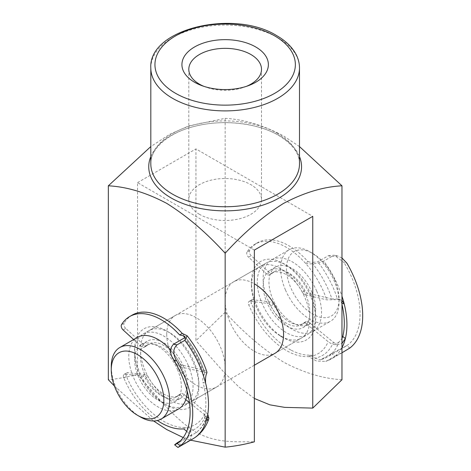 <?xml version="1.0" encoding="UTF-8"?>
<svg xmlns="http://www.w3.org/2000/svg" width="471" height="471" viewBox="0 0 471 471"><rect width="100%" height="100%" fill="white"/><g stroke="black" fill="none" stroke-linecap="round" stroke-linejoin="round"><path stroke-width="0.35" stroke-dasharray="2.35 1.77" d="M185.762 399.62L180.888 395.687A3.715 2.149 -120 0 0 180.24 395.263A3.715 2.149 -120 0 0 178.515 395.151A3.715 2.149 -120 0 0 178.244 395.363A29.738 17.168 60 0 1 176.066 397.065A29.738 17.168 60 0 1 145.592 378.572A3.715 2.149 -120 0 0 143.508 376.376A3.715 2.149 -120 0 0 142.654 376.099L125.009 374.168A3.715 2.149 -120 0 0 124.138 374.333A3.715 2.149 -120 0 0 123.796 377.942A63.191 36.485 -120 0 0 157.408 420.526M178.244 395.363L180.876 393.85A3.715 2.149 60 0 1 181.147 393.638A3.715 2.149 60 0 1 182.872 393.744A3.715 2.149 60 0 1 183.513 394.174L180.888 395.687M142.654 376.099L145.286 374.58A3.715 2.149 60 0 1 146.14 374.857A3.715 2.149 60 0 1 148.224 377.053L145.592 378.572M132.233 315.07A63.191 36.485 -120 0 0 124.132 323.183L121.506 324.702M133.623 339.538L141.388 346.632A3.715 2.149 -120 0 0 143.979 347.363A3.715 2.149 -120 0 0 144.244 347.162L146.87 345.643A29.738 17.168 60 0 1 148.96 344.042A29.738 17.168 60 0 1 162.754 344.925A29.738 17.168 60 0 1 179.533 362.723L176.908 364.236A3.715 2.149 -120 0 0 179.639 366.703L203.784 372.096A66.906 38.628 -120 0 0 184.785 337.577M144.244 347.162A29.738 17.168 60 0 1 146.328 345.555A29.738 17.168 60 0 1 160.128 346.444A29.738 17.168 60 0 1 176.908 364.236M123.108 329.935L125.733 328.417L144.014 345.113L141.388 346.632M125.733 328.417A3.715 2.149 60 0 1 124.132 323.183M179.639 366.703L182.265 365.184L203.866 370.012L206.869 371.949M182.265 365.184A3.715 2.149 60 0 1 179.533 362.723M146.87 345.643A3.715 2.149 60 0 1 146.611 345.844A3.715 2.149 60 0 1 144.014 345.113M180.24 440.997L188.376 436.299C189.713 434.904 189.401 433.444 187.446 431.913A66.906 38.628 -120 0 0 205.656 415.657L189.454 402.593M207.087 417.895L204.508 415.811L204.85 418.366L205.868 418.631A70.621 40.777 60 0 1 193.881 433.991A70.621 40.777 60 0 1 188.376 436.299M204.508 415.811A70.621 40.777 -120 0 0 203.072 382.499L205.586 383.058M184.149 338.072A70.621 40.777 60 0 1 203.996 375.099C202.765 377.436 202.459 379.903 203.072 382.499M207.782 414.321L205.674 412.037L188.806 398.437M186.557 396.623L183.513 394.174M180.876 393.85A29.738 17.168 60 0 1 178.692 395.546A29.738 17.168 60 0 1 148.224 377.053M145.286 374.58L127.635 372.649L125.009 374.168M123.796 377.942L126.422 376.423A63.191 36.485 -120 0 0 186.304 427.362C192.292 431.931 193.245 436.334 189.154 440.568A74.341 42.92 -120 0 0 193.11 438.725M183.678 428.875L186.304 427.362A63.191 36.485 60 0 0 205.674 412.037M180.21 445.89L189.154 440.568M186.681 431.301L187.446 431.913M126.422 376.423A3.715 2.149 60 0 1 126.764 372.814A3.715 2.149 60 0 1 127.635 372.649M203.996 375.099L204.791 372.779L203.784 372.096L206.922 372.802M207.293 416.976L205.656 415.657L206.675 418.036L205.868 418.631M341.97 257.949L337.501 255.953L331.655 256.53L328.316 255.741L317.807 261.811L311.696 262.5A66.906 38.628 60 0 1 331.925 298.944L307.698 293.18A3.715 2.149 60 0 1 307.063 292.933A3.715 2.149 60 0 1 304.978 290.689A29.738 17.168 -120 0 0 274.24 271.708A29.738 17.168 -120 0 0 272.297 273.174A3.715 2.149 60 0 1 272.055 273.357A3.715 2.149 60 0 1 270.301 273.227A3.715 2.149 60 0 1 269.43 272.603L251.214 255.694A3.715 2.149 60 0 1 249.654 250.466A63.191 36.485 60 0 1 257.513 242.736A63.191 36.485 60 0 1 308.01 261.623L305.379 263.142C310.872 264.596 317.001 263.913 323.765 261.087A74.341 42.92 60 0 1 341.97 296.159M304.978 290.689L302.347 292.208A3.715 2.149 -120 0 0 304.437 294.452A3.715 2.149 -120 0 0 305.073 294.699L307.698 293.18M269.43 272.603L266.804 274.116A3.715 2.149 -120 0 0 267.669 274.746A3.715 2.149 -120 0 0 269.424 274.876A3.715 2.149 -120 0 0 269.665 274.693L272.297 273.174M290.872 350.035A63.191 36.485 60 0 1 251.432 303.436A3.715 2.149 60 0 1 251.791 299.868A3.715 2.149 60 0 1 252.686 299.709L270.413 301.917A3.715 2.149 60 0 1 273.345 304.425A29.738 17.168 -120 0 0 289.942 322.199A29.738 17.168 -120 0 0 303.978 323.212A29.738 17.168 -120 0 0 306.015 321.658A3.715 2.149 60 0 1 306.268 321.463A3.715 2.149 60 0 1 308.67 322.023L333.38 342.282A66.906 38.628 60 0 1 314.905 358.148L311.143 355.063A63.191 36.485 60 0 1 290.872 350.035M349.788 348.063L346.815 345.626L331.596 353.474L334.999 356.259L325.732 361.434L316.465 361.016L308.517 356.582A63.191 36.485 60 0 1 288.246 351.549A63.191 36.485 60 0 1 248.8 304.955L251.432 303.436M273.345 304.425L270.719 305.944A29.738 17.168 -120 0 0 287.31 323.718A29.738 17.168 -120 0 0 301.346 324.731A29.738 17.168 -120 0 0 303.389 323.177L306.015 321.658M252.686 299.709L250.06 301.222L267.787 303.436L270.413 301.917M250.06 301.222A3.715 2.149 -120 0 0 249.159 301.387A3.715 2.149 -120 0 0 248.8 304.955M308.67 322.023L306.038 323.542L328.146 341.663C330.483 343.53 333.297 344.613 336.594 344.919L341.97 343.418M306.038 323.542A3.715 2.149 -120 0 0 303.642 322.982A3.715 2.149 -120 0 0 303.389 323.177M270.719 305.944A3.715 2.149 -120 0 0 267.787 303.436M328.316 255.741L334.257 255.182L344.03 262.541L346.939 263.23M341.97 303.377L341.681 303.306C340.963 300.798 339.532 299.35 337.395 298.95A70.621 40.777 -120 0 0 317.807 261.811M341.97 300.427L337.395 298.95L331.925 298.944L335.075 299.697L326.744 299.856L305.073 294.699M341.681 303.306A70.621 40.777 60 0 1 341.97 304.478M331.596 353.474L321.087 359.544A70.621 40.777 -120 0 0 327.051 357.106A70.621 40.777 -120 0 0 338.849 342.264L341.97 338.443M346.815 345.626A70.621 40.777 -120 0 0 344.03 262.541M302.347 292.208A29.738 17.168 -120 0 0 271.614 273.227A29.738 17.168 -120 0 0 269.665 274.693M266.804 274.116L248.582 257.213L251.214 255.694M249.654 250.466L247.028 251.985A63.191 36.485 60 0 1 254.888 244.255A63.191 36.485 60 0 1 305.379 263.142A63.191 36.485 -120 0 1 326.744 299.856M331.655 256.53L323.765 261.087M308.01 261.623L311.696 262.5M334.999 356.259L346.668 350.071M311.143 355.063L308.517 356.582A63.191 36.485 -120 0 0 328.146 341.663M314.905 358.148L320.427 359.803L321.087 359.544M247.028 251.985A3.715 2.149 -120 0 0 248.582 257.213M338.849 342.264C337 343.624 335.181 343.63 333.38 342.282L336.594 344.919M340.003 299.556L335.075 299.697M283.56 337.76L280.639 336.07A41.301 23.844 60 0 1 251.437 285.491L251.437 282.117A45.428 26.229 -120 0 0 283.56 337.76A45.428 26.229 -120 0 0 315.682 319.208A45.428 26.229 -120 0 0 283.56 263.572A45.428 26.229 -120 0 0 251.437 282.117M251.437 285.491A41.301 23.844 60 0 1 259.992 266.58A41.301 23.844 60 0 1 291.814 277.649A41.301 23.844 60 0 1 309.841 319.208A41.301 23.844 60 0 1 301.293 338.119A41.301 23.844 60 0 1 283.424 337.524M198.868 383.282A41.301 23.844 -120 0 0 169.666 332.697A41.301 23.844 -120 0 0 149.019 330.654A41.301 23.844 -120 0 0 140.464 349.559A41.301 23.844 -120 0 0 158.492 391.124A41.301 23.844 -120 0 0 190.313 402.187A41.301 23.844 -120 0 0 198.868 383.282L198.868 386.65A45.428 26.229 60 0 1 166.746 405.201A45.428 26.229 60 0 1 134.624 349.559A45.428 26.229 60 0 1 166.746 331.013A45.428 26.229 60 0 1 198.868 386.65M301.293 338.119L275.005 353.291A41.301 23.844 60 0 1 243.183 342.229A41.301 23.844 60 0 1 225.156 300.663A41.301 23.844 60 0 1 233.704 281.758A41.301 23.844 60 0 1 254.358 283.801M166.746 334.386A41.301 23.844 -120 0 0 184.773 375.946A41.301 23.844 -120 0 0 216.601 387.015A41.301 23.844 -120 0 0 225.156 368.104A41.301 23.844 -120 0 0 207.128 326.544A41.301 23.844 -120 0 0 175.3 315.476A41.301 23.844 -120 0 0 166.746 334.386M199.457 214.334A36.344 20.983 180 0 1 188.806 199.498A36.344 20.983 180 0 1 211.244 180.11A36.344 20.983 180 0 1 250.855 184.661A36.344 20.983 180 0 1 261.499 199.498A36.344 20.983 180 0 1 239.062 218.885A36.344 20.983 180 0 1 199.457 214.334M254.358 250.077L137.544 182.636L137.544 374.392C156.089 395.463 174.841 419.267 195.948 432.178C217.29 443.7 235.865 441.474 254.358 441.833M114.406 386.002L153.57 420.98M137.544 374.392C127.547 377.053 117.815 378.831 108.342 379.72M299.491 146.569L283.56 135.948C263.242 125.221 243.772 119.357 225.156 118.356L188.759 125.916L169.76 134.264L150.814 146.569M183.201 437.553L190.296 440.12M341.97 379.72C323.33 378.69 303.942 372.873 283.795 362.264C263.395 349.529 243.848 332.867 225.156 312.279L225.156 118.356M225.156 312.279L195.948 340.668L195.948 148.918L312.762 216.36M137.544 182.636L195.948 148.918M254.358 398.454L238.921 386.991L224.196 372.52L195.948 340.668M203.843 86.334A36.344 20.983 0 0 0 205.586 87.017A36.344 20.983 0 0 0 244.72 87.017A36.344 20.983 0 0 0 246.463 86.334M140.464 417A41.301 23.844 60 0 1 116.078 387.763A41.301 23.844 60 0 1 111.262 366.42M334.71 279.774A37.168 21.46 60 0 1 339.049 298.979A37.168 21.46 60 0 1 320.315 317.23A37.168 21.46 60 0 1 290.819 287.834A37.168 21.46 60 0 1 289.624 256.053A37.168 21.46 60 0 1 312.762 253.457A37.168 21.46 60 0 1 334.71 279.774M285.461 289.971A41.301 23.844 -120 0 0 330.495 321.257A41.301 23.844 -120 0 0 339.049 302.353A41.301 23.844 -120 0 0 334.227 281.01A41.301 23.844 -120 0 0 309.841 251.767A41.301 23.844 -120 0 0 289.194 249.724A41.301 23.844 -120 0 0 285.461 289.971M170.62 350.053A41.301 23.844 60 0 1 182.371 368.687A41.301 23.844 60 0 1 187.175 391.107M178.633 408.934A41.301 23.844 60 0 1 133.599 377.642A41.301 23.844 60 0 1 137.338 337.395M177.49 369.582A33.041 19.075 60 0 1 174.505 401.781A33.041 19.075 60 0 1 138.48 376.747A33.041 19.075 60 0 1 141.465 344.548A33.041 19.075 60 0 1 177.49 369.582M183.331 366.208A33.041 19.075 60 0 1 180.346 398.407A33.041 19.075 60 0 1 144.32 373.373A33.041 19.075 60 0 1 147.305 341.181A33.041 19.075 60 0 1 183.331 366.208M188.212 365.313A41.301 23.844 60 0 1 184.473 405.56A41.301 23.844 60 0 1 139.44 374.274A41.301 23.844 60 0 1 143.178 334.027A41.301 23.844 60 0 1 188.212 365.313M310.866 294.499A41.301 23.844 60 0 1 307.133 334.746A41.301 23.844 60 0 1 262.1 303.459A41.301 23.844 60 0 1 265.832 263.212A41.301 23.844 60 0 1 310.866 294.499M305.985 295.394A33.041 19.075 60 0 1 303 327.592A33.041 19.075 60 0 1 266.975 302.559A33.041 19.075 60 0 1 269.96 270.366A33.041 19.075 60 0 1 305.985 295.394M311.831 292.02A33.041 19.075 60 0 1 308.841 324.219A33.041 19.075 60 0 1 272.815 299.191A33.041 19.075 60 0 1 275.8 266.992A33.041 19.075 60 0 1 311.831 292.02M316.706 291.125A41.301 23.844 60 0 1 312.974 331.372A41.301 23.844 60 0 1 267.94 300.086A41.301 23.844 60 0 1 271.673 259.839A41.301 23.844 60 0 1 316.706 291.125M182.265 333.439A63.191 36.485 60 0 1 203.866 370.012M181.27 445.119L177.861 442.369M341.97 347.657A74.341 42.92 60 0 1 331.537 358.808A74.341 42.92 60 0 1 327.115 360.815M277.719 133.481A74.341 42.92 0 0 0 196.707 124.179A74.341 42.92 0 0 0 150.814 163.831C150.131 148.907 168.477 132.145 196.666 125.857C224.066 119.187 258.173 123.249 278.573 135.371C292.526 143.902 299.503 153.387 299.491 163.831A74.341 42.92 0 0 0 277.719 133.481M150.814 156.566A76.408 44.115 180 0 1 204.32 124.309A76.408 44.115 180 0 1 279.179 135.56A76.408 44.115 180 0 1 299.491 156.566M150.814 67.983A74.341 42.92 180 0 1 196.707 28.331A74.341 42.92 180 0 1 277.719 37.633A74.341 42.92 180 0 1 299.491 67.983M178.515 395.151L181.147 393.638M146.328 345.555L148.96 344.042M175.783 444.436L193.881 433.991C199.745 430.529 204.008 425.213 206.675 418.036M176.066 397.065L178.692 395.546M207.346 420.379L204.85 418.366M124.138 374.333L126.764 372.814M143.979 347.363L146.611 345.844M204.791 372.773C200.334 359.603 193.693 347.527 184.873 336.535M303.978 323.212L301.346 324.731M345.267 346.585L327.051 357.106L320.427 359.803M274.24 271.708L271.614 273.227M257.513 242.736L254.888 244.255M341.97 352.785L331.537 358.808L325.732 361.434M251.791 299.868L249.159 301.387M272.055 273.357L269.424 274.876M306.268 321.463L303.642 322.982M337.501 255.953L334.257 255.182M190.313 402.187L216.601 387.015M188.806 199.498L188.806 69.331M261.499 199.498L261.499 69.331M244.72 87.017L248.429 85.645M205.586 87.017L201.876 85.645M149.019 330.654L175.3 315.476M233.704 281.758L259.992 266.58M169.666 332.697L166.746 331.013M339.049 298.979L339.049 302.353M174.505 401.781L180.346 398.407M184.473 405.56L254.358 365.213M275.005 353.291L307.133 334.746M303 327.592L308.841 324.219M312.974 331.372L330.495 321.257M271.673 259.839L289.194 249.724M269.96 270.366L275.8 266.992M143.178 334.027L265.832 263.212M141.465 344.548L147.305 341.181M312.762 253.457L309.841 251.767"/><path stroke-width="0.71" d="M184.785 337.577A66.906 38.628 -120 0 0 183.307 335.782L179.634 334.958A63.191 36.485 -120 0 0 158.927 318.473A63.191 36.485 -120 0 0 129.602 316.589A63.191 36.485 -120 0 0 121.506 324.702A3.715 2.149 -120 0 0 123.108 329.935L133.623 339.538M176.961 344.884C172.869 348.87 172.727 354.121 176.543 360.627L173.646 359.979C169.625 353.521 169.619 348.24 173.634 344.142L176.961 344.884L184.844 340.333L187.105 335.741L182.265 333.439A63.191 36.485 -120 0 0 161.553 316.954A63.191 36.485 -120 0 0 132.233 315.07L129.602 316.589M187.105 335.741C195.848 346.738 202.436 358.808 206.869 371.949L206.922 372.802C205.762 375.016 205.321 378.431 205.586 383.058A74.341 42.92 60 0 1 207.087 417.895L207.346 420.373L208.629 419.455L208.877 418.254L207.782 414.321M180.24 440.997L177.861 442.369C173.793 445.26 173.587 445.637 177.237 443.494L180.21 445.89A74.341 42.92 -120 0 0 176.543 360.627M180.21 445.89L177.908 447.45L174.688 444.854L177.237 443.494A70.621 40.777 60 0 0 173.646 359.979M173.634 344.142L184.149 338.072L184.873 336.535L183.307 335.782M188.806 398.437L186.557 396.623M189.454 402.593L185.762 399.62M157.408 420.526A63.191 36.485 -120 0 0 183.678 428.875L186.681 431.301M179.634 334.958L182.265 333.439M341.97 304.478A70.621 40.777 60 0 1 342.794 336.453L345.367 338.567A74.341 42.92 -120 0 0 344.207 303.907L341.97 300.427M341.97 338.443L342.794 336.453M341.97 352.785L349.788 348.063A74.341 42.92 60 0 0 346.939 263.23L341.97 257.949M341.97 343.418L345.367 338.567A74.341 42.92 60 0 1 341.97 347.657M283.424 337.524A41.301 23.844 60 0 1 280.639 336.07M254.358 283.801A41.301 23.844 60 0 1 283.56 334.386A41.301 23.844 60 0 1 275.005 353.291L254.358 365.213M194.582 82.26A43.232 24.963 180 0 1 194.582 46.965A43.232 24.963 180 0 1 255.724 46.965A43.232 24.963 180 0 1 248.429 85.645A43.232 24.963 180 0 1 201.876 85.645A43.232 24.963 180 0 1 194.582 82.26M246.463 86.334A36.344 20.983 0 0 0 261.499 69.331A36.344 20.983 0 0 0 250.855 54.495A36.344 20.983 0 0 0 211.244 49.95A36.344 20.983 0 0 0 188.806 69.331A36.344 20.983 0 0 0 199.457 84.174A36.344 20.983 0 0 0 203.843 86.334M150.814 146.569L108.342 185.798L108.342 379.72L114.406 386.002M153.57 420.98L166.746 429.57L183.201 437.553M108.342 185.798C126.958 186.799 146.428 192.663 166.746 203.39C186.981 216.054 206.451 232.668 225.156 253.239C243.79 232.751 263.183 216.177 283.336 203.525C303.736 192.704 323.277 186.793 341.97 185.798L299.491 146.569M190.296 440.12L225.156 447.162L225.156 253.239M225.156 447.162C234.629 446.272 244.367 444.494 254.358 441.833L254.358 250.077L312.762 216.36L312.762 408.11L341.97 379.72L341.97 185.798M312.762 408.11L284.637 407.362L269.901 404.842L254.358 398.454M115.595 388.999A37.168 21.46 -120 0 0 137.544 415.316A37.168 21.46 -120 0 0 160.682 412.72A37.168 21.46 -120 0 0 159.486 380.933A37.168 21.46 -120 0 0 129.99 351.537A37.168 21.46 -120 0 0 111.262 369.794A37.168 21.46 -120 0 0 115.595 388.999M111.262 369.794L111.262 366.42A41.301 23.844 60 0 1 119.811 347.516A41.301 23.844 60 0 1 164.844 378.802A41.301 23.844 60 0 1 161.111 419.049A41.301 23.844 60 0 1 140.464 417L137.544 415.316M187.175 391.107A41.301 23.844 60 0 1 178.633 408.934L161.111 419.049M119.811 347.516L137.338 337.395A41.301 23.844 60 0 1 170.62 350.053M207.293 416.976L208.877 418.254M178.215 447.326L193.11 438.725A74.341 42.92 -120 0 0 207.087 417.895M205.586 383.058A74.341 42.92 -120 0 0 184.844 340.333M341.97 296.159A74.341 42.92 60 0 1 344.207 303.907L341.97 303.377M150.814 163.831A74.341 42.92 0 0 0 172.586 194.182A74.341 42.92 0 0 0 253.604 203.484A74.341 42.92 0 0 0 299.491 163.831L299.491 67.983A74.341 42.92 180 0 1 253.604 107.635A74.341 42.92 180 0 1 172.586 98.333A74.341 42.92 180 0 1 150.814 67.983L150.814 163.831M299.491 156.566A76.408 44.115 180 0 1 262.4 205.268A76.408 44.115 180 0 1 171.126 197.944A76.408 44.115 180 0 1 150.814 156.566M175.506 93.276A70.208 40.535 0 0 0 274.799 93.276A70.208 40.535 0 0 0 274.799 35.949A70.208 40.535 0 0 0 175.506 35.949A70.208 40.535 0 0 0 175.506 93.276M208.629 419.455C205.574 427.927 200.399 434.35 193.11 438.725M299.491 67.983C299.474 62.896 298.119 57.992 295.441 53.282C291.478 46.452 285.285 40.606 276.866 35.743C234.311 8.872 148.324 28.601 150.814 67.983"/></g></svg>
